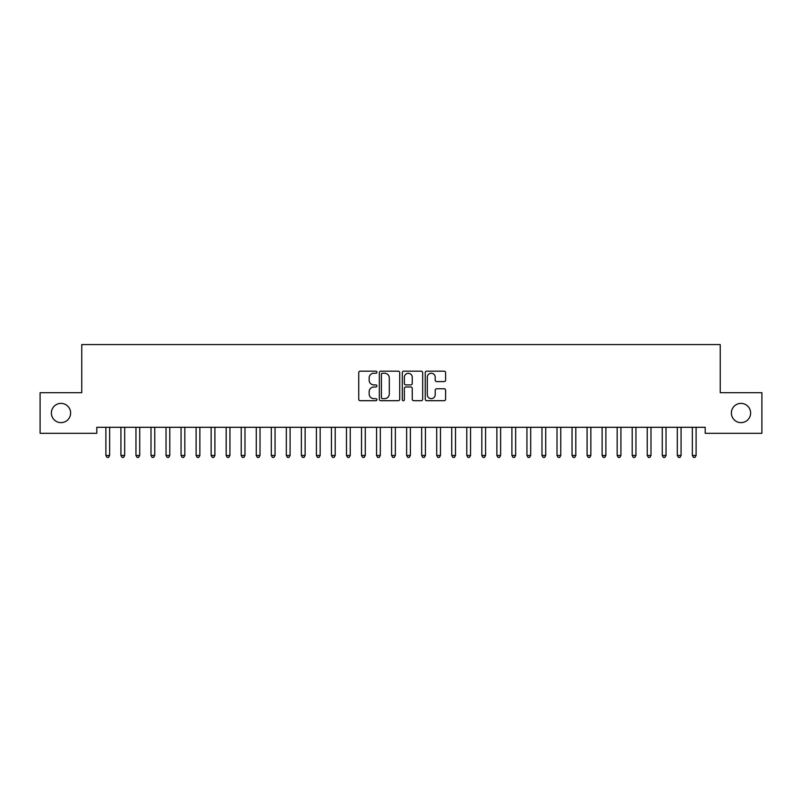 <?xml version="1.0" encoding="UTF-8"?>
<svg xmlns="http://www.w3.org/2000/svg" width="802" height="802" viewBox="0 0 802 802"><rect width="100%" height="100%" fill="white"/><g stroke="black" fill="none" stroke-linecap="round" stroke-linejoin="round"><path stroke-width="1.2" d="M376.94 372.218A1.033 1.033 0 0 0 375.907 371.186L360.228 371.186A1.474 1.474 0 0 0 358.745 372.659L358.745 399.236A1.474 1.474 0 0 0 360.228 400.709L375.907 400.709A1.033 1.033 0 0 0 376.94 399.677A1.033 1.033 0 0 0 375.907 398.644L373.882 398.644A4.722 4.722 0 0 1 369.151 393.922L369.151 391.707A4.722 4.722 0 0 1 373.882 386.985L375.907 386.985A1.033 1.033 0 0 0 376.94 385.942A1.033 1.033 0 0 0 375.907 384.91L373.882 384.91A4.722 4.722 0 0 1 369.151 380.188L369.151 377.973A4.722 4.722 0 0 1 373.882 373.251L375.907 373.251A1.033 1.033 0 0 0 376.94 372.218M731.374 413.01A9.624 9.624 0 0 0 740.998 422.634A9.624 9.624 0 0 0 750.622 413.01A9.624 9.624 0 0 0 740.998 403.386A9.624 9.624 0 0 0 731.374 413.01M51.378 413.01A9.624 9.624 0 0 0 61.002 422.634A9.624 9.624 0 0 0 70.626 413.01A9.624 9.624 0 0 0 61.002 403.386A9.624 9.624 0 0 0 51.378 413.01M444.138 381.592A1.474 1.474 0 0 0 445.611 380.118L445.611 372.659A1.474 1.474 0 0 0 444.138 371.186L426.724 371.186A1.474 1.474 0 0 0 425.24 372.659L425.24 399.236A1.474 1.474 0 0 0 426.724 400.709L444.138 400.709A1.474 1.474 0 0 0 445.611 399.236L445.611 390.223A1.474 1.474 0 0 0 444.138 388.749L436.679 388.749A1.474 1.474 0 0 0 435.205 390.223L435.205 394.694A3.95 3.95 0 0 1 431.255 398.644A3.95 3.95 0 0 1 427.306 394.694L427.306 377.201A3.95 3.95 0 0 1 431.255 373.251A3.95 3.95 0 0 1 435.205 377.201L435.205 380.118A1.474 1.474 0 0 0 436.679 381.592L444.138 381.592M705.209 427.296L96.791 427.296L96.791 433.311L40.1 433.311L40.1 392.709L81.754 392.709L81.754 344.589L720.246 344.589L720.246 392.709L761.9 392.709L761.9 433.311L705.209 433.311L705.209 427.296M399.707 372.659A1.474 1.474 0 0 0 398.233 371.186L380.82 371.186A1.474 1.474 0 0 0 379.336 372.659L379.336 399.236A1.474 1.474 0 0 0 380.82 400.709L398.233 400.709A1.474 1.474 0 0 0 399.707 399.236L399.707 372.659M403.767 371.186L421.18 371.186A1.474 1.474 0 0 1 422.664 372.659L422.664 399.236A1.474 1.474 0 0 1 421.18 400.709L413.732 400.709A1.474 1.474 0 0 1 412.258 399.236L412.258 388.459A1.474 1.474 0 0 0 410.774 386.985L405.832 386.985A1.474 1.474 0 0 0 404.358 388.459L404.358 399.677A1.033 1.033 0 0 1 403.326 400.709A1.033 1.033 0 0 1 402.293 399.677L402.293 372.659A1.474 1.474 0 0 1 403.767 371.186M382.444 373.251A1.033 1.033 0 0 0 381.401 374.283L381.401 397.612A1.033 1.033 0 0 0 382.444 398.644L384.579 398.644A4.722 4.722 0 0 0 389.301 393.922L389.301 377.973A4.722 4.722 0 0 0 384.579 373.251L382.444 373.251M412.258 377.271A3.95 3.95 0 0 0 408.308 373.331A3.95 3.95 0 0 0 404.358 377.271L404.358 383.436A1.474 1.474 0 0 0 405.832 384.91L410.774 384.91A1.474 1.474 0 0 0 412.258 383.436L412.258 377.271M105.694 427.296L105.784 427.526A1.504 1.504 0 0 1 105.884 428.078L105.884 455.446L109.643 455.446L109.643 428.078A1.504 1.504 0 0 1 109.754 427.526L109.844 427.296M109.643 455.446L108.521 457.401L107.017 457.401L105.884 455.446M120.731 427.296L120.821 427.526A1.504 1.504 0 0 1 120.922 428.088L120.922 455.446L124.681 455.456L124.681 428.088A1.504 1.504 0 0 1 124.791 427.526L124.881 427.296M124.681 455.456L123.558 457.401L122.054 457.401L120.922 455.446M135.769 427.296L135.859 427.526A1.504 1.504 0 0 1 135.959 428.088L135.959 455.446L139.718 455.456L139.718 428.088A1.504 1.504 0 0 1 139.829 427.526L139.919 427.296M139.718 455.456L138.596 457.401L137.092 457.401L135.959 455.446M150.806 427.296L150.896 427.526A1.504 1.504 0 0 1 150.997 428.088L150.997 455.446L154.756 455.456L154.756 428.088A1.504 1.504 0 0 1 154.866 427.526L154.956 427.296M154.756 455.456L153.633 457.401L152.129 457.401L150.997 455.446M165.844 427.296L165.934 427.526A1.504 1.504 0 0 1 166.034 428.088L166.034 455.446L169.793 455.456L169.793 428.088A1.504 1.504 0 0 1 169.904 427.526L169.994 427.296M169.793 455.456L168.671 457.401L167.167 457.401L166.034 455.446M180.881 427.296L180.971 427.526A1.504 1.504 0 0 1 181.072 428.088L181.072 455.446L184.831 455.456L184.831 428.088A1.504 1.504 0 0 1 184.941 427.526L185.031 427.296M184.831 455.456L183.708 457.401L182.204 457.401L181.072 455.446M195.919 427.296L196.009 427.526A1.504 1.504 0 0 1 196.109 428.088L196.109 455.446L199.868 455.456L199.868 428.088A1.504 1.504 0 0 1 199.979 427.526L200.069 427.296M199.868 455.456L198.746 457.401L197.242 457.401L196.109 455.446M210.956 427.296L211.046 427.526A1.504 1.504 0 0 1 211.147 428.088L211.147 455.446L214.906 455.456L214.906 428.088A1.504 1.504 0 0 1 215.016 427.526L215.106 427.296M214.906 455.456L213.783 457.401L212.279 457.401L211.147 455.446M225.994 427.296L226.084 427.526A1.504 1.504 0 0 1 226.184 428.088L226.184 455.446L229.943 455.456L229.943 428.088A1.504 1.504 0 0 1 230.054 427.526L230.144 427.296M229.943 455.456L228.821 457.401L227.317 457.401L226.184 455.446M241.031 427.296L241.121 427.526A1.504 1.504 0 0 1 241.222 428.088L241.222 455.446L244.981 455.456L244.981 428.088A1.504 1.504 0 0 1 245.091 427.526L245.181 427.296M244.981 455.456L243.858 457.401L242.354 457.401L241.222 455.446M256.069 427.296L256.159 427.526A1.504 1.504 0 0 1 256.259 428.088L256.259 455.446L260.018 455.456L260.018 428.088A1.504 1.504 0 0 1 260.129 427.526L260.219 427.296M260.018 455.456L258.896 457.401L257.392 457.401L256.259 455.446M271.106 427.296L271.196 427.526A1.504 1.504 0 0 1 271.297 428.088L271.297 455.446L275.056 455.456L275.056 428.088A1.504 1.504 0 0 1 275.166 427.526L275.256 427.296M275.056 455.456L273.933 457.401L272.429 457.401L271.297 455.446M286.144 427.296L286.234 427.526A1.504 1.504 0 0 1 286.334 428.088L286.334 455.446L290.093 455.456L290.093 428.088A1.504 1.504 0 0 1 290.204 427.526L290.294 427.296M290.093 455.456L288.971 457.401L287.467 457.401L286.334 455.446M301.181 427.296L301.271 427.526A1.504 1.504 0 0 1 301.372 428.088L301.372 455.446L305.131 455.456L305.131 428.088A1.504 1.504 0 0 1 305.241 427.526L305.331 427.296M305.131 455.456L304.008 457.401L302.504 457.401L301.372 455.446M316.219 427.296L316.309 427.526A1.504 1.504 0 0 1 316.409 428.088L316.409 455.446L320.168 455.456L320.168 428.088A1.504 1.504 0 0 1 320.279 427.526L320.369 427.296M320.168 455.456L319.046 457.401L317.542 457.401L316.409 455.446M331.256 427.296L331.346 427.526A1.504 1.504 0 0 1 331.447 428.088L331.447 455.446L335.206 455.456L335.206 428.088A1.504 1.504 0 0 1 335.316 427.526L335.406 427.296M335.206 455.456L334.083 457.401L332.579 457.401L331.447 455.446M346.294 427.296L346.384 427.526A1.504 1.504 0 0 1 346.484 428.088L346.484 455.446L350.243 455.456L350.243 428.088A1.504 1.504 0 0 1 350.354 427.526L350.444 427.296M350.243 455.456L349.121 457.401L347.617 457.401L346.484 455.446M361.331 427.296L361.421 427.526A1.504 1.504 0 0 1 361.522 428.088L361.522 455.446L365.281 455.456L365.281 428.088A1.504 1.504 0 0 1 365.391 427.526L365.481 427.296M365.281 455.456L364.158 457.401L362.654 457.401L361.522 455.446M376.369 427.296L376.459 427.526A1.504 1.504 0 0 1 376.559 428.088L376.559 455.446L380.318 455.456L380.318 428.088A1.504 1.504 0 0 1 380.429 427.526L380.519 427.296M380.318 455.456L379.196 457.401L377.692 457.401L376.559 455.446M391.406 427.296L391.496 427.526A1.504 1.504 0 0 1 391.597 428.088L391.597 455.446L395.356 455.456L395.356 428.088A1.504 1.504 0 0 1 395.466 427.526L395.556 427.296M395.356 455.456L394.233 457.401L392.729 457.401L391.597 455.446M406.444 427.296L406.534 427.526A1.504 1.504 0 0 1 406.634 428.088L406.634 455.446L410.393 455.456L410.393 428.088A1.504 1.504 0 0 1 410.504 427.526L410.594 427.296M410.393 455.456L409.271 457.401L407.767 457.401L406.634 455.446M421.481 427.296L421.571 427.526A1.504 1.504 0 0 1 421.672 428.088L421.672 455.446L425.431 455.456L425.431 428.088A1.504 1.504 0 0 1 425.541 427.526L425.631 427.296M425.431 455.456L424.308 457.401L422.804 457.401L421.672 455.446M436.519 427.296L436.609 427.526A1.504 1.504 0 0 1 436.709 428.088L436.709 455.446L440.468 455.456L440.468 428.088A1.504 1.504 0 0 1 440.579 427.526L440.669 427.296M440.468 455.456L439.346 457.401L437.842 457.401L436.709 455.446M451.556 427.296L451.646 427.526A1.504 1.504 0 0 1 451.747 428.088L451.747 455.446L455.506 455.456L455.506 428.088A1.504 1.504 0 0 1 455.616 427.526L455.706 427.296M455.506 455.456L454.383 457.401L452.879 457.401L451.747 455.446M466.594 427.296L466.684 427.526A1.504 1.504 0 0 1 466.784 428.088L466.784 455.446L470.543 455.456L470.543 428.088A1.504 1.504 0 0 1 470.654 427.526L470.744 427.296M470.543 455.456L469.421 457.401L467.917 457.401L466.784 455.446M481.631 427.296L481.721 427.526A1.504 1.504 0 0 1 481.822 428.088L481.822 455.446L485.581 455.456L485.581 428.088A1.504 1.504 0 0 1 485.691 427.526L485.781 427.296M485.581 455.456L484.458 457.401L482.954 457.401L481.822 455.446M496.669 427.296L496.759 427.526A1.504 1.504 0 0 1 496.859 428.088L496.859 455.446L500.618 455.456L500.618 428.088A1.504 1.504 0 0 1 500.729 427.526L500.819 427.296M500.618 455.456L499.496 457.401L497.992 457.401L496.859 455.446M511.706 427.296L511.796 427.526A1.504 1.504 0 0 1 511.897 428.088L511.897 455.446L515.656 455.456L515.656 428.088A1.504 1.504 0 0 1 515.766 427.526L515.856 427.296M515.656 455.456L514.533 457.401L513.029 457.401L511.897 455.446M526.744 427.296L526.834 427.526A1.504 1.504 0 0 1 526.934 428.088L526.934 455.446L530.693 455.456L530.693 428.088A1.504 1.504 0 0 1 530.804 427.526L530.894 427.296M530.693 455.456L529.571 457.401L528.067 457.401L526.934 455.446M541.781 427.296L541.871 427.526A1.504 1.504 0 0 1 541.972 428.088L541.972 455.446L545.731 455.456L545.731 428.088A1.504 1.504 0 0 1 545.841 427.526L545.931 427.296M545.731 455.456L544.608 457.401L543.104 457.401L541.972 455.446M556.819 427.296L556.909 427.526A1.504 1.504 0 0 1 557.009 428.088L557.009 455.446L560.768 455.456L560.768 428.088A1.504 1.504 0 0 1 560.879 427.526L560.969 427.296M560.768 455.456L559.646 457.401L558.142 457.401L557.009 455.446M571.856 427.296L571.946 427.526A1.504 1.504 0 0 1 572.047 428.088L572.047 455.446L575.806 455.456L575.806 428.088A1.504 1.504 0 0 1 575.916 427.526L576.006 427.296M575.806 455.456L574.683 457.401L573.179 457.401L572.047 455.446M586.894 427.296L586.984 427.526A1.504 1.504 0 0 1 587.084 428.088L587.084 455.446L590.843 455.456L590.843 428.088A1.504 1.504 0 0 1 590.954 427.526L591.044 427.296M590.843 455.456L589.721 457.401L588.217 457.401L587.084 455.446M601.931 427.296L602.021 427.526A1.504 1.504 0 0 1 602.122 428.088L602.122 455.446L605.881 455.456L605.881 428.088A1.504 1.504 0 0 1 605.991 427.526L606.081 427.296M605.881 455.456L604.758 457.401L603.254 457.401L602.122 455.446M616.969 427.296L617.059 427.526A1.504 1.504 0 0 1 617.159 428.088L617.159 455.446L620.918 455.456L620.918 428.088A1.504 1.504 0 0 1 621.029 427.526L621.119 427.296M620.918 455.456L619.796 457.401L618.292 457.401L617.159 455.446M632.006 427.296L632.096 427.526A1.504 1.504 0 0 1 632.197 428.088L632.197 455.446L635.956 455.456L635.956 428.088A1.504 1.504 0 0 1 636.066 427.526L636.156 427.296M635.956 455.456L634.833 457.401L633.329 457.401L632.197 455.446M647.044 427.296L647.134 427.526A1.504 1.504 0 0 1 647.234 428.088L647.234 455.446L650.993 455.456L650.993 428.088A1.504 1.504 0 0 1 651.104 427.526L651.194 427.296M650.993 455.456L649.871 457.401L648.367 457.401L647.234 455.446M662.081 427.296L662.171 427.526A1.504 1.504 0 0 1 662.272 428.088L662.272 455.446L666.031 455.456L666.031 428.088A1.504 1.504 0 0 1 666.141 427.526L666.231 427.296M666.031 455.456L664.908 457.401L663.404 457.401L662.272 455.446M677.119 427.296L677.209 427.526A1.504 1.504 0 0 1 677.309 428.088L677.309 455.446L681.068 455.456L681.068 428.088A1.504 1.504 0 0 1 681.179 427.526L681.269 427.296M681.068 455.456L679.946 457.401L678.442 457.401L677.309 455.446M692.156 427.296L692.246 427.526A1.504 1.504 0 0 1 692.347 428.088L692.347 455.446L696.106 455.456L696.106 428.088A1.504 1.504 0 0 1 696.216 427.526L696.306 427.296M696.106 455.456L694.983 457.401L693.479 457.401L692.347 455.446"/></g></svg>
